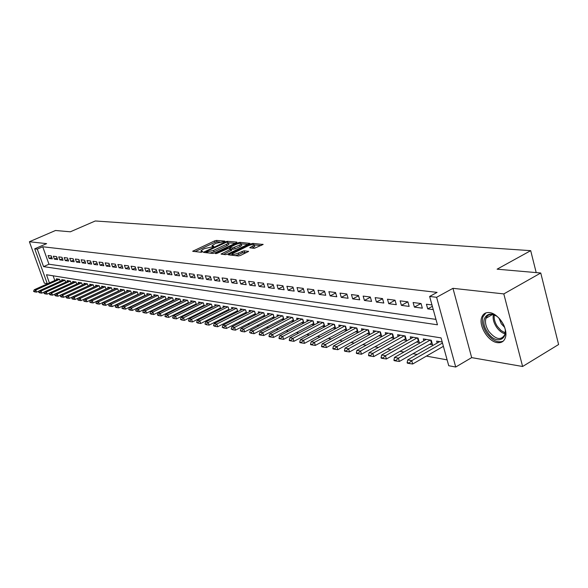 <?xml version="1.0" encoding="UTF-8"?>
<svg xmlns="http://www.w3.org/2000/svg" width="588" height="588" viewBox="0 0 588 588"><rect width="100%" height="100%" fill="white"/><g stroke="black" fill="none" stroke-linecap="round" stroke-linejoin="round"><path stroke-width="0.88" d="M224.513 241.528L224.785 241.095L216.516 240.419L214.576 240.896L192.673 251.267L200.986 252.267L202.368 251.921L202.669 251.473L200.949 250.738L202.978 249.334L204.764 248.496L213.495 246.695L213.782 246.262L212.04 245.527L215.789 243.336L224.513 241.528M489.422 312.581C485.637 312.221 483.079 313.794 481.741 317.307C478.36 325.649 488.172 341.65 497.33 342.642C501.38 343.142 504.07 341.444 505.393 337.556C508.458 328.993 498.33 313.228 489.422 312.581M38.529 259.418L41.079 266.511M254.303 248.342L263.123 244.468L252.811 243.403L250.767 243.902L228.262 254.766L238.368 255.971L240.455 255.464L248.599 251.421L244.071 250.789L238.287 253.068C234.48 254.553 232.429 254.795 232.15 253.81L248.239 245.769C252.039 244.299 254.082 244.049 254.361 245.034L249.753 247.724L254.303 248.342M540.754 273.001L558.6 344.524L522.607 366.493L503.813 293.912L540.754 273.001L497.103 269.179L530.699 250.664L95.271 220.978L70.34 231.797L55.492 230.496L29.4 241.741L46.628 243.638L34.714 248.82L37.272 249.128L42.718 246.754L437.082 292.39L429.637 296.455L436.612 297.293L455.722 367.022L448.732 365.721L441.066 337.902L46.481 274.743L49.414 282.901M503.813 293.912L452.966 288.326L436.612 297.293M236.486 242.719L236.861 242.087L227.409 241.315L225.439 241.8L203.352 252.318L212.834 253.443L214.84 252.943L236.486 242.719M239.911 242.344L249.9 243.366L227.446 254.185L225.395 254.685L221.051 254.053L231.18 248.974L228.225 248.511L217.001 253.362L215.436 253.56L237.905 242.837L239.911 242.344L240.235 243.359M29.4 241.741L44.335 283.173L47.261 283.681M443.036 346.53L443.462 346.604M429.519 344.259L432.525 344.766L431.261 340.224L423.286 338.916L423.816 340.797M416.355 342.047L419.303 342.539L418.039 338.056L410.277 336.784L410.791 338.614M403.537 339.886L406.426 340.371L405.169 335.946L397.598 334.704L398.113 336.49M391.042 337.784L393.872 338.262L392.622 333.888L385.25 332.683L385.75 334.425M378.863 335.741L381.641 336.204L380.392 331.882L373.204 330.706L373.696 332.404M366.986 333.741L369.712 334.197L368.47 329.927L361.458 328.78L361.943 330.441M355.402 331.794L358.077 332.242L356.842 328.023L350 326.899L350.477 328.523M344.098 329.89L346.729 330.331L345.494 326.164L338.82 325.068L339.291 326.656M333.065 328.031L335.652 328.471L334.418 324.348L327.906 323.282L328.369 324.826M322.29 326.222L324.833 326.649L323.613 322.577L317.248 321.533L317.704 323.047M311.772 324.451L314.257 324.87M301.504 322.724L303.849 323.121M291.464 321.033L293.677 321.408M281.652 319.387L283.732 319.732M272.06 317.77L274.023 318.101M262.682 316.19L264.526 316.506M253.509 314.654L255.236 314.94M244.534 313.139L246.151 313.411M235.751 311.662L237.265 311.919M227.152 310.214L228.57 310.457M218.736 308.803L220.052 309.023M210.497 307.414L211.717 307.62M202.426 306.054L203.558 306.245M194.518 304.724L195.561 304.9M186.763 303.423L187.734 303.584M179.171 302.144L180.06 302.298M171.725 300.894L172.541 301.027M164.427 299.667L165.169 299.792M157.275 298.461L157.937 298.572M150.249 297.278L150.851 297.381M143.362 296.124L143.898 296.212M136.607 294.985L137.077 295.066M129.977 293.868L130.382 293.941M51.252 255.92L48.098 255.515L49.142 258.441L52.295 258.86L51.252 255.92M56.58 256.611L53.368 256.199L54.419 259.139L57.631 259.573L56.58 256.611M61.997 257.309L58.734 256.89L59.792 259.859L63.056 260.293L61.997 257.309M67.517 258.014L64.195 257.588L65.253 260.587L68.575 261.028L67.517 258.014M73.125 258.742L69.752 258.308L70.817 261.322L74.198 261.778L73.125 258.742M78.836 259.477L75.396 259.036L76.469 262.079L79.909 262.535L78.836 259.477M84.65 260.227L81.151 259.771L82.224 262.843L85.73 263.314L84.65 260.227M90.567 260.984L87.002 260.528L88.082 263.63L91.647 264.1L90.567 260.984M96.586 261.763L92.963 261.293L94.051 264.424L97.674 264.901L96.586 261.763M102.716 262.549L99.027 262.079L100.122 265.232L103.819 265.725L102.716 262.549M108.964 263.358L105.201 262.873L106.303 266.055L110.066 266.555L108.964 263.358M115.329 264.174L111.492 263.681L112.602 266.893L116.439 267.4L115.329 264.174M121.812 265.012L117.901 264.504L119.019 267.746L122.921 268.268L121.812 265.012M128.412 265.857L124.436 265.35L125.553 268.62L129.529 269.15L128.412 265.857M135.144 266.724L131.087 266.202L132.212 269.502L136.269 270.046L135.144 266.724M142.002 267.613L137.871 267.077L139.003 270.414L143.134 270.965L142.002 267.613M148.999 268.51L144.788 267.966L145.92 271.333L150.138 271.891L148.999 268.51M156.129 269.429L151.836 268.878L152.976 272.273L157.275 272.847L156.129 269.429M163.405 270.362L159.025 269.804L160.171 273.229L164.552 273.817L163.405 270.362M170.829 271.318L166.353 270.745L167.506 274.206L171.983 274.802L170.829 271.318M178.399 272.295L173.835 271.707L174.989 275.206L179.561 275.816L178.399 272.295M186.124 273.295L181.471 272.692L182.633 276.22L187.285 276.845L186.124 273.295M194.011 274.309L189.255 273.692L190.424 277.264L195.179 277.896L194.011 274.309M202.059 275.346L197.208 274.721L198.384 278.322L203.242 278.969L202.059 275.346M210.284 276.404L205.33 275.765L206.506 279.403L211.467 280.064L210.284 276.404M218.677 277.485L213.62 276.83L214.804 280.513L219.868 281.189L218.677 277.485M227.262 278.587L222.088 277.926L223.278 281.637L228.453 282.328L227.262 278.587M236.023 279.719L230.746 279.035L231.944 282.791L237.229 283.497L236.023 279.719M244.99 280.873L239.588 280.175L240.793 283.975L246.196 284.695L244.99 280.873M254.148 282.049L248.628 281.343L249.834 285.18L255.361 285.915L254.148 282.049M263.512 283.254L257.867 282.534L259.087 286.407L264.732 287.164L263.512 283.254M273.097 284.489L267.32 283.747L268.54 287.672L274.324 288.443L273.097 284.489M282.901 285.753L276.992 284.996L278.22 288.958L284.129 289.744L282.901 285.753M292.934 287.047L286.885 286.268L288.12 290.281L294.169 291.082L292.934 287.047M303.202 288.37L297.014 287.569L298.248 291.626L304.444 292.457L303.202 288.37M313.72 289.722L307.377 288.906L308.619 293.008L314.962 293.853L313.72 289.722M324.488 291.111L317.998 290.274L319.24 294.426L325.737 295.294L324.488 291.111M335.527 292.53L328.876 291.677L330.125 295.874L336.777 296.764L335.527 292.53M346.832 293.985L340.018 293.111L341.275 297.359L348.096 298.27L346.832 293.985M358.43 295.477L351.44 294.581L352.697 298.88L359.694 299.814L358.43 295.477M370.315 297.014L363.149 296.087L364.413 300.446L371.587 301.401L370.315 297.014M382.516 298.579L375.159 297.638L376.43 302.048L383.788 303.026L382.516 298.579M395.026 300.196L387.477 299.219L388.756 303.687L396.305 304.694L395.026 300.196M407.874 301.85L400.127 300.85L401.406 305.37L409.152 306.407L407.874 301.85L401.406 305.37M421.067 303.548L413.107 302.519L414.393 307.105L422.346 308.163L421.067 303.548M42.718 246.754L48.973 264.225L435.958 319.387M431.982 304.951L426.44 304.239L427.726 308.884L433.268 309.619M116.63 300.181L117.034 300.255M123.179 301.365L123.642 301.446M129.845 302.563L130.374 302.658M136.644 303.79L137.232 303.9M143.575 305.047L144.229 305.165M150.646 306.319L151.373 306.451M157.849 307.62L158.65 307.767M165.199 308.95L166.081 309.112M172.703 310.302L173.658 310.479M180.354 311.684L181.391 311.875M188.167 313.095L189.292 313.301M196.142 314.536L197.355 314.756M204.286 316.006L205.594 316.241M212.606 317.513L214.003 317.763M221.103 319.049L222.602 319.313M229.79 320.614L231.393 320.901M238.662 322.217L240.374 322.525M247.732 323.856L249.555 324.186M257.015 325.531L258.955 325.877M266.504 327.244L268.562 327.619M276.206 328.993L278.396 329.39M286.143 330.794L288.465 331.213M296.308 332.624L298.77 333.073M306.723 334.506L309.325 334.976M317.388 336.432L320.144 336.931M328.31 338.409L331.22 338.931M339.504 340.43L342.584 340.981M350.985 342.503L354.233 343.083M362.752 344.627L366.177 345.244M374.821 346.802L378.437 347.457M387.205 349.044L391.02 349.728M399.921 351.337L403.941 352.065M412.974 353.697L417.208 354.461M426.381 356.115L447.115 359.863M53.126 275.809L54.794 280.469M56.705 279.601L56.411 278.778L59.594 279.3L60.292 281.27M62.027 280.483L61.733 279.653L64.967 280.182L65.68 282.189M67.436 281.387L67.135 280.535L70.428 281.071L71.148 283.115M72.941 282.299L72.64 281.439L75.984 281.983L76.719 284.063M78.542 283.225L78.233 282.358L81.644 282.916L82.386 285.026M84.238 284.173L83.93 283.291L87.392 283.857L88.149 286.011M90.037 285.136L89.721 284.239L93.249 284.812L94.014 287.003M95.94 286.113L95.623 285.202L99.21 285.79L99.989 288.024M101.944 287.113L101.621 286.187L105.274 286.79L106.068 289.061M108.06 288.127L107.736 287.187L111.455 287.797L112.257 290.112M114.285 289.164L113.954 288.208L117.747 288.833L118.556 291.192M120.628 290.215L120.29 289.252L124.149 289.884L124.979 292.287M127.089 291.288L126.751 290.31L130.676 290.95L131.514 293.405M133.667 292.383L133.322 291.383L137.327 292.038L138.18 294.537M140.37 293.5L140.025 292.486L144.104 293.155L144.971 295.698M147.198 294.632L146.853 293.603L151.013 294.287L151.888 296.881M154.166 295.793L153.806 294.742L158.047 295.441L158.944 298.087M161.266 296.977L160.906 295.904L165.228 296.617L166.132 299.321M168.499 298.175L168.139 297.094L172.549 297.815L173.467 300.578M175.886 299.41L175.518 298.3L180.016 299.035L180.95 301.857M183.412 300.659L183.044 299.535L187.631 300.284L188.579 303.173M191.1 301.938L190.718 300.791L195.4 301.563L196.37 304.503M198.935 303.246L198.553 302.078L203.338 302.864L204.315 305.87M206.939 304.577L206.557 303.386L211.43 304.187L212.43 307.267M215.112 305.936L214.716 304.724L219.699 305.547L220.713 308.693M223.455 307.326L223.058 306.091L228.144 306.929L229.18 310.148M231.973 308.744L231.569 307.487L236.766 308.34L237.817 311.64M240.676 310.192L240.271 308.913L245.578 309.788L246.651 313.161M249.569 311.677L249.158 310.368L254.582 311.258L255.677 314.72M258.661 313.191L258.242 311.861L263.784 312.772L264.901 316.307M267.952 314.742L267.525 313.382L273.2 314.315L274.331 317.939M277.455 316.329L277.022 314.94L282.821 315.888L283.975 319.607M287.172 317.946L286.731 316.535L292.67 317.505L293.846 321.32M297.116 319.607L296.668 318.159L302.746 319.159L303.937 323.069M307.289 321.305L306.84 319.828L313.051 320.842L314.271 324.863M437.178 343.039L436.649 341.106L442.198 342.018M536.197 272.604L530.699 250.664M452.966 288.326L471.672 357.622L522.607 366.493M471.672 357.622L455.722 367.022M37.272 249.128L43.563 266.629L437.45 324.796L429.637 296.455M47.319 283.842L34.714 248.82M48.973 264.225L43.563 266.629M49.142 258.441L51.737 257.287M54.419 259.139L57.065 257.97M59.792 259.859L62.482 258.661M65.253 260.587L67.995 259.367M70.817 261.322L73.596 260.08M76.469 262.079L79.306 260.807M82.224 262.843L85.113 261.55M88.082 263.63L91.022 262.299M94.051 264.424L97.042 263.064M100.122 265.232L103.165 263.843M106.303 266.055L109.405 264.637M112.602 266.893L115.763 265.445M119.019 267.746L122.238 266.268M125.553 268.62L128.838 267.106M132.212 269.502L135.563 267.959M139.003 270.414L142.414 268.826M145.92 271.333L149.403 269.708M152.976 272.273L156.526 270.612M160.171 273.229L163.795 271.531M167.506 274.206L171.204 272.464M174.989 275.206L178.767 273.42M182.633 276.22L186.484 274.39M190.424 277.264L194.363 275.382M198.384 278.322L202.404 276.389M206.506 279.403L210.614 277.426M214.804 280.513L219.001 278.477M223.278 281.637L227.571 279.55M231.944 282.791L236.325 280.645M240.793 283.975L245.269 281.77M249.834 285.18L254.42 282.909M259.087 286.407L263.769 284.077M268.54 287.672L273.339 285.268M278.22 288.958L283.129 286.488M288.12 290.281L293.14 287.73M298.248 291.626L303.393 289.002M308.619 293.008L313.896 290.303M319.24 294.426L324.649 291.633M330.125 295.874L335.667 293M341.275 297.359L346.957 294.39M352.697 298.88L358.526 295.815M364.413 300.446L370.396 297.271M376.43 302.048L382.567 298.763M388.756 303.687L395.055 300.292M414.393 307.105L420.92 303.526M427.726 308.884L432.356 306.326M212.209 246.049L212.444 247.019M201.118 251.252L201.361 252.237M219.699 242.028L216.957 241.8L215.017 242.285L194.959 251.664M206.212 252.458L205.646 252.722M235.185 243.329L228.541 242.77M226.63 242.16L205.954 251.671L207.233 251.921L213.606 250.348L226.527 244.263L228.482 242.91L226.63 242.16M209.872 253.149L214.061 251.767L213.606 250.348M228.754 243.785L228.93 244.321L226.975 245.674L214.061 251.767M241.359 243.851L247.989 244.41M223.359 254.486L231.576 250.231M229.202 248.599L229.93 248.254M239.691 245.071L241.315 243.946C241.029 243.013 239.029 243.263 235.318 244.696L229.688 247.497L232.642 247.96L239.691 245.071L240.147 246.512L241.764 245.38L241.609 244.902M240.147 246.512L235.119 248.893L231.253 249.224M254.655 245.982L254.817 246.497L252.105 248.143M232.311 254.317L232.554 255.398M235.369 255.677L238.75 254.538L238.287 253.068M246.717 252.458L242.462 252.759L238.75 254.538M232.326 254.361L230.577 255.199M261.204 245.519L254.413 244.946M57.969 279.035L34.273 289.744L35.817 290.031L59.557 279.293M34.317 291.486L33.545 291.339L34.449 291.839L35.817 290.031L36.581 292.14L39.396 290.862M34.273 289.744L33.545 291.339M34.449 291.839L36.581 292.14M487.562 332.183C477 317.307 491.524 305.944 501.718 321.673C512.479 337.064 497.323 347.728 487.562 332.183M496.118 315.954C491.142 313.367 487.753 314.146 485.945 318.299C484.835 322.231 485.791 326.59 488.804 331.375C495.794 339.695 501.16 340.739 504.901 334.499L505.276 330.904M499.102 318.453L501.314 323.804L504.43 327.149M485.909 312.889L482.998 316.697C481.601 321.577 482.785 326.987 486.533 332.94C492.134 340.459 497.691 343.201 503.196 341.158M63.306 279.91L39.462 290.722L41.035 291.016L64.923 280.175M39.521 292.479L38.735 292.332L39.646 292.831L41.035 291.016L41.807 293.133L44.688 291.824M39.462 290.722L38.735 292.332M39.646 292.831L41.807 293.133M68.73 280.799L44.739 291.707L46.342 292.008L70.376 281.064M44.813 293.486L44.012 293.331L44.938 293.846L46.342 292.008L47.113 294.154L50.076 292.802M44.739 291.707L44.012 293.331M44.938 293.846L47.113 294.154M74.25 281.703L50.112 292.721L51.737 293.022L75.925 281.975M50.193 294.514L49.385 294.36L50.325 294.875L51.737 293.022L52.516 295.183L55.551 293.794M50.112 292.721L49.385 294.36M50.325 294.875L52.516 295.183M79.865 282.622L55.573 293.743L57.227 294.059L81.57 282.901M55.669 295.558L54.846 295.404L55.801 295.918L57.227 294.059L58.014 296.234L61.13 294.801M55.573 293.743L54.846 295.404M55.801 295.918L58.014 296.234M85.583 283.556L61.13 294.786L62.82 295.11L87.311 283.842M61.248 296.624L60.402 296.462L61.38 296.984L62.82 295.11L63.607 297.3L88.141 285.988M61.13 294.786L60.402 296.462M61.38 296.984L63.607 297.3M91.397 284.511L66.789 295.852L68.509 296.176L93.161 284.798M66.922 297.704L66.062 297.543L67.054 298.072L68.509 296.176L69.296 298.388L93.999 286.966M66.789 295.852L66.062 297.543M67.054 298.072L69.296 298.388M97.314 285.481L72.552 296.933L74.301 297.263L99.107 285.775M72.692 298.807L71.824 298.638L72.824 299.174L74.301 297.263L75.095 299.498L99.96 287.951M72.552 296.933L71.824 298.638M72.824 299.174L75.095 299.498M103.334 286.466L78.417 298.035L80.196 298.373L105.164 286.768M78.572 299.924L77.689 299.755L78.711 300.299L80.196 298.373L80.99 300.622L106.031 288.958M78.417 298.035L77.689 299.755M78.711 300.299L80.99 300.622M109.471 287.473L84.385 299.16L86.201 299.498L111.33 287.782M84.562 301.071L83.658 300.894L84.694 301.446L86.201 299.498L87.002 301.769L112.212 289.987M84.385 299.16L83.658 300.894M84.694 301.446L87.002 301.769M115.711 288.495L90.471 300.299L92.316 300.644L117.607 288.811M90.662 302.232L89.743 302.056L90.795 302.614L92.316 300.644L93.124 302.945L118.504 291.031M90.471 300.299L89.743 302.056M90.795 302.614L93.124 302.945M122.069 289.539L96.667 301.468L98.541 301.82L124.002 289.855M96.873 303.415L95.932 303.239L97.013 303.805L98.541 301.82L99.357 304.136L124.913 292.096M96.667 301.468L95.932 303.239M97.013 303.805L99.357 304.136M128.552 290.604L102.973 302.651L104.892 303.011L130.514 290.928M103.201 304.621L102.246 304.444L103.341 305.01L104.892 303.011L105.708 305.348L131.44 293.177M102.973 302.651L102.246 304.444M103.341 305.01L105.708 305.348M135.144 291.685L109.405 303.856L111.36 304.224L137.151 292.016M109.655 305.856L108.677 305.664L109.794 306.245L111.36 304.224L112.176 306.583L138.092 294.279M109.405 303.856L108.677 305.664M109.794 306.245L112.176 306.583M141.87 292.787L115.961 305.091L117.953 305.466L143.913 293.118M116.226 307.105L115.233 306.921L116.365 307.502L117.953 305.466L118.776 307.84L144.868 295.404M115.961 305.091L115.233 306.921M116.365 307.502L118.776 307.84M148.72 293.912L122.642 306.348L124.671 306.73L150.807 294.25M122.929 308.384L121.914 308.193L123.068 308.788L124.671 306.73L125.501 309.126L151.778 296.55M122.642 306.348L121.914 308.193M123.068 308.788L125.501 309.126M155.71 295.051L129.456 307.627L131.521 308.016L157.827 295.404M129.764 309.692L128.728 309.494L129.904 310.089L131.521 308.016L132.351 310.442L158.819 297.719M129.456 307.627L128.728 309.494M129.904 310.089L132.351 310.442M162.832 296.22L136.401 308.928L138.511 309.325L164.993 296.572M136.732 311.015L135.674 310.817L136.872 311.427L138.511 309.325L139.349 311.772L165.992 298.91M136.401 308.928L135.674 310.817M136.872 311.427L139.349 311.772M170.086 297.41L143.487 310.258L145.633 310.662L172.299 297.771M143.839 312.375L142.759 312.169L143.979 312.787L145.633 310.662L146.478 313.139L173.32 300.123M143.487 310.258L142.759 312.169M143.979 312.787L146.478 313.139M177.495 298.623L150.712 311.618L152.909 312.03L179.744 298.991M151.087 313.757L149.991 313.544L151.226 314.168L152.909 312.03L153.755 314.529L180.781 301.357M150.712 311.618L149.991 313.544M151.226 314.168L153.755 314.529M185.051 299.865L158.084 313.007L160.326 313.426L187.344 300.24M158.488 315.168L157.363 314.955L158.628 315.587L158.488 315.168L160.326 313.426L161.178 315.947L188.403 302.622M158.084 313.007L157.363 314.955M158.628 315.587L161.178 315.947M192.754 301.13L165.61 314.418L167.896 314.845L195.098 301.512M166.036 316.609L164.89 316.388L166.176 317.028L166.036 316.609L167.896 314.845L168.749 317.395L196.171 303.908M165.61 314.418L164.89 316.388M166.176 317.028L168.749 317.395M200.618 302.416L173.291 315.859L175.628 316.3L203.014 302.805M173.739 318.079L172.578 317.851L173.886 318.505L173.739 318.079L175.628 316.3L176.481 318.872L204.109 305.223M173.291 315.859L172.578 317.851M173.886 318.505L176.481 318.872M208.644 303.731L181.133 317.336L183.515 317.785L211.092 304.128M181.611 319.578L180.42 319.35L181.758 320.012L181.611 319.578L183.515 317.785L184.382 320.379L212.202 306.569M181.133 317.336L180.42 319.35M181.758 320.012L184.382 320.379M216.84 305.076L189.138 318.836L191.578 319.299L192.445 321.923L220.471 307.936L219.684 305.539M189.645 321.107L188.432 320.879L189.792 321.548L189.645 321.107L191.578 319.299L219.339 305.481M189.138 318.836L188.432 320.879M189.792 321.548L192.445 321.923M225.211 306.444L197.318 320.372L199.81 320.842L200.677 323.496L228.916 309.332M197.855 322.672L196.612 322.437L198.002 323.121L197.855 322.672L199.81 320.842L227.754 306.863M197.318 320.372L196.612 322.437M198.002 323.121L200.677 323.496M233.759 307.847L205.675 321.945L208.218 322.422L209.093 325.105L237.537 310.758M206.241 324.275L204.977 324.032L206.388 324.723L206.241 324.275L208.218 322.422L236.361 308.274M205.675 321.945L204.977 324.032M206.388 324.723L209.093 325.105M242.491 309.281L214.216 323.547L216.81 324.039L217.692 326.744L246.35 312.221M214.818 325.906L213.517 325.664L214.965 326.362L214.818 325.906L216.81 324.039L245.152 309.714M214.216 323.547L213.517 325.664M214.965 326.362L217.692 326.744M251.414 310.743L222.94 325.186L225.601 325.686L226.483 328.427L255.354 313.705M223.58 327.582L222.249 327.325L223.727 328.038L223.58 327.582L225.601 325.686L254.126 311.184M222.94 325.186L222.249 327.325M223.727 328.038L226.483 328.427M260.535 312.235L231.87 326.869L234.583 327.376L235.472 330.14L264.556 315.234M232.532 329.287L231.18 329.03L232.686 329.75L232.532 329.287L234.583 327.376L263.306 312.691M231.87 326.869L231.18 329.03M232.686 329.75L235.472 330.14M269.855 313.764L240.992 328.582L243.77 329.104L244.667 331.897L273.971 316.785M241.697 331.037L240.308 330.772L241.844 331.5L241.697 331.037L243.77 329.104L272.692 314.227M240.992 328.582L240.308 330.772M241.844 331.5L244.667 331.897M279.388 315.33L250.326 330.331L253.171 330.868L254.067 333.697L283.592 318.38M251.069 332.823L249.65 332.551L251.216 333.293L251.069 332.823L253.171 330.868L282.291 315.8M250.326 330.331L249.65 332.551M251.216 333.293L254.067 333.697M289.142 316.925L259.874 332.124L262.785 332.676L263.689 335.535L293.441 320.012M260.653 334.653L259.205 334.374L259.352 334.851L260.807 335.131L260.653 334.653L262.785 332.676L292.111 317.41M259.874 332.124L259.205 334.374M260.807 335.131L263.689 335.535M299.116 318.564L269.649 333.962L272.626 334.521L273.53 337.416L303.511 321.673M270.473 336.527L268.981 336.24L269.135 336.718L270.62 337.005L270.473 336.527L272.626 334.521L302.159 319.056M269.649 333.962L268.981 336.24M270.62 337.005L273.53 337.416M309.325 320.232L279.653 335.844L282.703 336.417L283.614 339.342L313.823 323.378M280.52 338.438L278.999 338.151L279.146 338.637L280.667 338.931L280.52 338.438L282.703 336.417L312.434 320.747M279.653 335.844L278.999 338.151M280.667 338.931L283.614 339.342M319.776 321.945L289.899 337.769L293.022 338.357L293.934 341.312L324.378 325.12M290.803 340.401L289.245 340.107L289.399 340.599L290.957 340.893L290.803 340.401L293.022 338.357L322.959 322.467M289.899 337.769L289.245 340.107M290.957 340.893L293.934 341.312M330.478 323.701L300.394 339.739L303.592 340.342L304.51 343.333L335.182 326.906M301.343 342.414L299.748 342.106L299.902 342.606L301.497 342.914L301.343 342.414L303.592 340.342L333.741 324.238M300.394 339.739L299.748 342.106M301.497 342.914L304.51 343.333M341.437 325.502L311.148 341.76L314.418 342.378L315.344 345.406L346.259 328.736M312.147 344.472L310.508 344.156L310.662 344.664L312.301 344.98L312.147 344.472L314.418 342.378L344.781 326.046M311.148 341.76L310.508 344.156M312.301 344.98L315.344 345.406M352.668 327.34L322.165 343.833L325.524 344.458L326.45 347.523L357.6 330.61M323.216 346.582L321.533 346.266L321.687 346.773L323.371 347.096L323.216 346.582L325.524 344.458L356.093 327.898M322.165 343.833L321.533 346.266M323.371 347.096L326.45 347.523M364.17 329.229L333.462 345.95L336.902 346.597L337.835 349.698L369.227 332.529M334.565 348.75L332.845 348.419L332.999 348.934L334.719 349.265L334.565 348.75L336.902 346.597L367.684 329.802M333.462 345.95L332.845 348.419M334.719 349.265L337.835 349.698M375.967 331.162L345.046 348.125L348.574 348.794L349.507 351.933L381.149 334.499M346.2 350.97L344.436 350.632L344.59 351.154L346.354 351.492L346.2 350.97L348.574 348.794L379.569 331.75M345.046 348.125L344.436 350.632M346.354 351.492L349.507 351.933M388.065 333.139L356.923 350.36L360.554 351.043L361.488 354.219L393.372 336.52M358.143 353.241L356.328 352.896L356.49 353.425L358.298 353.778L358.143 353.241L360.554 351.043L391.755 333.749M356.923 350.36L356.328 352.896M358.298 353.778L361.488 354.219M400.472 335.175L369.117 352.653L372.843 353.351L373.784 356.571L405.918 338.585M370.396 355.578L368.536 355.226L368.691 355.762L370.55 356.115L370.396 355.578L372.843 353.351L404.257 335.792M369.117 352.653L368.536 355.226M370.55 356.115L373.784 356.571M413.202 337.262L381.641 355.005L385.456 355.718L386.404 358.981L418.788 340.717M382.972 357.982L381.068 357.614L381.222 358.158L383.133 358.526L382.972 357.982L385.456 355.718L417.09 337.902M381.641 355.005L381.068 357.614M383.133 358.526L386.404 358.981M426.271 339.401L394.489 357.416L398.414 358.158L399.362 361.458L432.004 342.892M395.893 360.444L393.938 360.069L394.092 360.62L396.055 360.995L395.893 360.444L398.414 358.158L430.262 340.055M394.489 357.416L393.938 360.069M396.055 360.995L399.362 361.458M482.726 316.741L482.66 316.212M439.692 341.606L407.697 359.9L411.725 360.657L442.477 343.024M409.167 362.972L407.153 362.59L407.315 363.149L409.329 363.531L409.167 362.972L411.725 360.657L412.68 364.001L443.389 346.332M407.697 359.9L407.153 362.59M409.329 363.531L412.68 364.001M212.952 246.909L212.716 246.159M201.853 252.12L201.611 251.37M193.54 251.524L193.312 250.826M215.017 242.285L214.576 240.896M216.957 241.8L216.516 240.419M204.22 252.583L203.985 251.877M225.616 242.352L225.439 241.8M227.71 242.249L227.409 241.315M206.425 252.803L206.101 251.811M207.557 252.913L207.233 251.921M226.975 245.674L226.527 244.263M221.911 254.339L221.683 253.619M231.018 250.848L230.562 249.408M216.016 253.678L215.877 253.252M238.177 243.689L237.905 242.837M230.224 248.695L229.915 247.71M233.098 249.393L232.642 247.96M235.119 248.893L234.671 247.46M250.576 248.011L250.356 247.305M253.207 247.614L252.759 246.159M242.462 252.759L241.999 251.296M244.527 252.252L244.071 250.789M248.474 251.554L248.364 251.186M229.122 255.052L228.886 254.325M251.039 244.777L250.767 243.902M253.127 244.417L252.811 243.403M262.99 244.608L262.873 244.233M505.063 333.866C501.807 332.889 498.918 330.581 496.404 326.957C493.633 322.621 492.612 318.549 493.347 314.734M494.28 315.05C493.773 318.645 494.795 322.422 497.338 326.384L501.013 330.493L505.224 332.911M228.886 309.347L228.107 306.921M237.493 310.78L236.714 308.332M246.291 312.25L245.505 309.773M255.273 313.749L254.486 311.243M264.46 315.278L263.667 312.75M273.854 316.844L273.053 314.286M283.46 318.446L282.659 315.866M293.28 320.085L292.479 317.476M303.334 321.761L302.526 319.122M313.617 323.481L312.809 320.805M324.15 325.238L323.334 322.533M334.932 327.031L334.116 324.297M345.972 328.876L345.156 326.105M357.291 330.765L356.468 327.964M368.889 332.698L368.066 329.861M380.781 334.682L379.951 331.808M392.968 336.711L392.137 333.808M405.477 338.798L404.647 335.858M418.318 340.937L417.48 337.96M431.989 342.9L431.247 340.217M431.489 343.135L430.651 340.121M206.322 252.796L205.991 251.782M228.93 244.321L228.482 242.91M231.635 250.414L231.18 248.974M241.764 245.38L241.315 243.946M230.062 248.68L229.746 247.673M254.817 246.497L254.361 245.034M492.501 314.543L485.945 318.299"/></g></svg>
